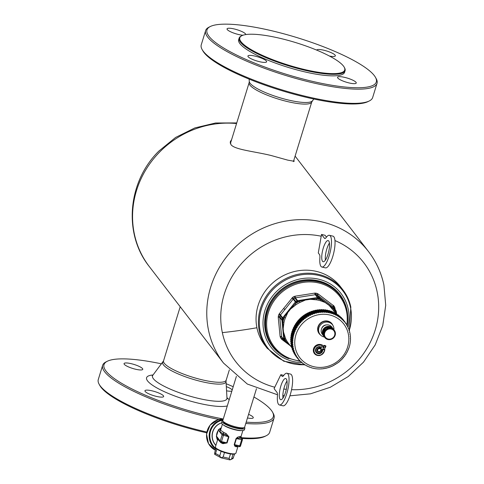 <?xml version="1.0" encoding="UTF-8"?>
<svg xmlns="http://www.w3.org/2000/svg" width="484" height="484" viewBox="0 0 484 484"><rect width="100%" height="100%" fill="white"/><g stroke="black" fill="none" stroke-linecap="round" stroke-linejoin="round"><path stroke-width="0.73" d="M324.062 329.689L323.947 329.574A5.161 4.822 -37.6 0 1 324.111 329.338L325.091 330.596L324.782 331.02A5.977 5.584 142.4 0 0 324.486 331.51L324.256 331.976A5.977 5.584 142.4 0 0 324.056 332.502L323.911 332.998A5.977 5.584 142.4 0 0 323.814 333.549L323.766 334.057A5.977 5.584 142.4 0 0 323.766 334.601L323.814 335.109A5.977 5.584 142.4 0 0 323.917 335.642L324.062 336.12A5.977 5.584 142.4 0 0 324.262 336.616L324.498 337.058A5.977 5.584 142.4 0 0 324.788 337.505L325.103 337.886A5.977 5.584 142.4 0 0 325.484 338.268L325.865 338.588A5.977 5.584 142.4 0 0 326.313 338.885L326.754 339.127A5.977 5.584 142.4 0 0 327.257 339.338L327.741 339.49A5.977 5.584 142.4 0 0 328.279 339.605L328.787 339.665A5.977 5.584 142.4 0 0 329.344 339.677L329.864 339.641A5.977 5.584 142.4 0 0 330.421 339.556L330.929 339.429A5.977 5.584 142.4 0 0 331.467 339.242L331.951 339.024A5.977 5.584 142.4 0 0 332.447 338.746L332.889 338.449A5.977 5.584 142.4 0 0 333.337 338.092L333.718 337.723A5.977 5.584 142.4 0 0 334.093 337.294L334.408 336.864A5.977 5.584 142.4 0 0 334.698 336.38L334.928 335.908A5.977 5.584 142.4 0 0 335.134 335.388L335.273 334.886A5.977 5.584 142.4 0 0 335.376 334.341L335.424 333.833A5.977 5.584 142.4 0 0 335.418 333.282L335.37 332.78A5.977 5.584 142.4 0 0 335.267 332.248L335.128 331.77A5.977 5.584 142.4 0 0 334.922 331.274L334.692 330.832A5.977 5.584 142.4 0 0 334.396 330.384L334.081 329.997A5.977 5.584 142.4 0 0 333.706 329.622L333.319 329.301A5.977 5.584 142.4 0 0 332.871 328.999L332.429 328.763A5.977 5.584 142.4 0 0 331.933 328.551L331.449 328.4A5.977 5.584 142.4 0 0 330.911 328.285L330.397 328.225A5.977 5.584 142.4 0 0 329.84 328.212L329.326 328.249A5.977 5.584 142.4 0 0 328.769 328.334L328.594 328.69L328.255 328.461A5.977 5.584 142.4 0 0 327.722 328.648L326.736 327.372L326.252 327.583A5.161 4.822 -37.6 0 1 326.724 327.402M324.419 328.957A5.161 4.822 -37.6 0 1 326.101 327.662M327.341 327.226A5.161 4.822 -37.6 0 1 327.722 327.154M323.548 335.684L323.512 335.781A5.977 5.584 142.4 0 0 323.808 336.229L324.788 337.505M323.173 334.668L323.082 334.843A5.977 5.584 142.4 0 0 323.282 335.339L324.262 336.616M323.003 333.615L322.834 333.833A5.977 5.584 142.4 0 0 322.937 334.365L323.917 335.642M323.046 332.55L322.786 332.78A5.977 5.584 142.4 0 0 322.786 333.325L323.766 334.601M324.268 332.847L323.251 331.528L322.931 331.721A5.977 5.584 142.4 0 0 322.828 332.272L323.814 333.549M323.251 331.528L324.056 332.502M324.637 331.885L323.621 330.566L323.276 330.699A5.977 5.584 142.4 0 0 323.07 331.225M323.621 330.566L324.486 331.51M325.175 330.989L323.796 329.743A5.977 5.584 142.4 0 0 323.506 330.233M324.159 329.671L324.111 329.32A5.977 5.584 142.4 0 1 324.486 328.89L325.466 330.167A5.977 5.584 142.4 0 0 325.091 330.596M325.466 330.167L324.486 328.89M324.855 328.878L325.865 330.203M325.315 328.158L326.688 329.537L325.315 328.158A5.977 5.584 142.4 0 0 324.867 328.521M325.671 328.219L326.688 329.537M326.591 327.71L327.608 329.029L326.252 327.583A5.977 5.584 142.4 0 0 325.756 327.862M328.594 328.69L327.275 327.184A5.977 5.584 142.4 0 0 326.736 327.372M327.577 327.365L327.783 327.057L328.769 328.334M329.616 328.527L328.34 326.972A5.977 5.584 142.4 0 0 327.783 327.057M328.6 327.208L328.86 326.936L329.84 328.212M330.397 328.225L329.416 326.948A5.977 5.584 142.4 0 0 328.86 326.936M329.634 327.226L329.925 327.009L330.911 328.285M331.449 328.4L330.463 327.124A5.977 5.584 142.4 0 0 329.925 327.009M330.687 327.408L331.933 328.551M332.429 328.763L331.449 327.486A5.977 5.584 142.4 0 0 330.947 327.275M331.679 327.789L332.871 328.999M333.319 329.301L332.339 328.025A5.977 5.584 142.4 0 0 331.891 327.722M332.593 328.358L333.706 329.622M332.877 328.412A5.977 5.584 142.4 0 0 324.873 327.523A5.977 5.584 142.4 0 0 323.403 335.696L322.265 334.22A5.977 5.584 142.4 0 1 323.736 326.047A5.977 5.584 142.4 0 1 331.74 326.936L332.877 328.412A5.977 5.584 142.4 0 1 333.101 328.727A5.977 5.584 142.4 0 0 332.72 328.346M333.397 329.108L334.396 330.384M323.947 329.574L323.354 329.671A5.651 5.282 142.4 0 0 322.846 333.918M323.354 329.671L323.621 330.021M325.623 338.268L325.865 338.588M324.812 337.505L325.103 337.886M323.512 335.781L324.498 337.058M323.082 334.843L324.062 336.12M322.834 333.833L323.814 335.109M322.786 332.78L323.766 334.057M322.931 331.721L323.911 332.998M323.276 330.699L324.256 331.976M323.796 329.743L324.782 331.02M326.295 329.435A5.977 5.584 142.4 0 0 325.853 329.798M327.238 328.86A5.977 5.584 142.4 0 0 326.736 329.138M327.608 329.029L327.722 328.648M327.275 327.184L328.255 328.461M328.34 326.972L329.326 328.249M333.101 328.721L334.081 329.997M334.668 330.941L334.922 331.274M326.767 330.015A5.324 4.973 -37.6 0 1 333.984 330.917A5.324 4.973 -37.6 0 1 332.587 338.086A5.324 4.973 -37.6 0 1 325.369 337.185A5.324 4.973 -37.6 0 1 326.767 330.015M321.636 328.684A4.888 4.568 -37.6 0 1 326.549 324.903M324.437 337.039A7.877 7.363 -37.6 0 1 320.741 335.212A7.877 7.363 -37.6 0 1 320.003 334.396A7.877 7.363 -37.6 0 1 321.309 324.135A7.877 7.363 -37.6 0 1 331.758 323.977A7.877 7.363 -37.6 0 1 332.496 324.788A7.877 7.363 -37.6 0 1 333.912 329.755M291.404 333.924L291.374 333.579A29.887 27.921 142.4 0 1 291.38 333.536L292.917 335.533A29.887 27.921 142.4 0 0 292.911 335.575L293.425 336.586L292.887 337.396L291.156 335.14L291.404 333.924L293.153 336.192M291.156 335.14L290.987 335.521L292.524 337.517L292.887 337.396M292.524 337.517A29.887 27.921 142.4 0 0 292.517 337.56L293.08 338.546L292.608 339.387L290.872 337.13L291.187 336.084M290.872 337.13L290.733 337.517L292.269 339.514L292.608 339.387M292.269 339.514A29.887 27.921 142.4 0 0 292.263 339.556L292.905 340.561M290.799 337.868L292.56 340.161M292.874 340.524L292.475 341.377L290.739 339.121L290.981 338.062M290.739 339.121L290.618 339.52L292.154 341.516L292.475 341.377M292.154 341.516A29.887 27.921 142.4 0 0 292.154 341.559L292.868 342.569M290.618 339.52A29.887 27.921 142.4 0 0 290.618 339.562L292.481 342.152M292.808 342.497L292.475 343.362L290.739 341.105L290.914 340.034M290.739 341.105L290.648 341.516L292.185 343.513L292.475 343.362M292.185 343.513A29.887 27.921 142.4 0 0 292.185 343.555L292.959 345.152L292.88 344.457M290.648 341.516A29.887 27.921 142.4 0 0 290.648 341.559L292.536 344.13M291.059 342.678L290.817 343.495L292.354 345.491L292.959 345.152L290.987 341.994M292.354 345.491A29.887 27.921 142.4 0 0 292.36 345.534L293.219 347.089L293.092 346.405M290.817 343.495A29.887 27.921 142.4 0 0 290.823 343.537L292.735 346.096M291.32 344.614L291.132 345.443L292.669 347.445L293.219 347.089L291.199 343.942M292.669 347.445A29.887 27.921 142.4 0 0 292.675 347.482L293.619 348.988L293.449 348.323M291.132 345.443A29.887 27.921 142.4 0 0 291.138 345.485L293.074 348.032M291.719 346.52L291.58 347.361L293.116 349.363L293.619 348.988L291.556 345.86M293.116 349.363A29.887 27.921 142.4 0 0 293.129 349.4L294.157 350.852L293.939 350.198M291.58 347.361A29.887 27.921 142.4 0 0 291.592 347.403L293.552 349.932M292.257 348.383L292.173 349.236L293.709 351.233L294.157 350.852L292.269 348.341M293.709 351.233A29.887 27.921 142.4 0 0 293.721 351.275L294.562 352.031M292.173 349.236A29.887 27.921 142.4 0 0 292.185 349.279L294.163 351.783M292.929 350.192L292.893 351.057L294.429 353.054L294.829 352.667L294.133 351.765M294.429 353.054A29.887 27.921 142.4 0 0 294.447 353.09L295.319 353.81M292.893 351.057A29.887 27.921 142.4 0 0 292.911 351.094L294.913 353.58M293.734 351.947L293.746 352.812L295.282 354.814L295.633 354.421L295.052 353.665M295.282 354.814A29.887 27.921 142.4 0 0 295.307 354.851L296.202 355.522M293.746 352.812A29.887 27.921 142.4 0 0 293.77 352.848L295.791 355.316M294.659 353.635L294.732 354.5L296.268 356.496L296.559 356.109L296.057 355.456M296.268 356.496A29.887 27.921 142.4 0 0 296.287 356.533L297.212 357.162M294.732 354.5A29.887 27.921 142.4 0 0 294.75 354.536L296.789 356.98M295.712 355.704L297.37 358.106L297.612 357.718L297.17 357.144M297.37 358.106A29.887 27.921 142.4 0 0 297.394 358.136L295.863 356.145M295.833 356.109A29.887 27.921 142.4 0 0 295.857 356.139L298.338 358.723M298.58 359.612L297.642 358.396L298.586 359.618L298.386 358.735M298.64 359.491L297.932 358.571M298.616 359.654L298.586 359.624A29.887 27.921 142.4 0 0 298.616 359.654L299.578 360.193M299.947 361.076L300.491 361.451L299.947 361.076A29.887 27.921 142.4 0 1 299.923 361.052L299.711 360.235M300.491 361.451L301.435 362.02L300.921 361.566M301.387 362.401L301.943 362.746L301.387 362.401A29.887 27.921 142.4 0 1 301.357 362.377L301.139 361.633M301.943 362.746L302.373 362.837M302.917 363.617L303.486 363.932L302.917 363.617A29.887 27.921 142.4 0 1 302.887 363.593L302.663 362.921M303.486 363.932L303.916 363.998M304.509 364.694L304.279 364.101M305.114 365.003L305.543 365.051M306.215 365.674L305.973 365.166M306.826 365.958L307.836 366.182M307.993 366.533L307.745 366.104M308.611 366.787L309.639 366.969M309.833 367.265L309.578 366.914M310.456 367.489L311.508 367.628M312.355 368.058L313.674 368.33M314.298 368.487L315.501 368.693M316.276 368.79L317.498 368.905M318.278 368.947L319.513 368.977M320.299 368.965L321.733 368.808M322.326 368.85L323.766 368.578M323.808 368.572L325.786 368.209M325.829 368.203L328.291 367.689M327.831 367.695L329.755 367.066M329.798 367.054L332.169 366.231M331.728 366.285L334.033 365.317M333.603 365.384L338.316 362.474M335.418 364.367L335.848 364.264M337.166 363.224L337.572 363.115M338.836 361.978L342.23 359.031M340.385 360.653L340.191 361.022M340.421 360.622L340.778 360.483M341.879 359.195L341.692 359.588M341.91 359.164L344.56 356.018M343.277 357.652L343.102 358.069M343.301 357.615L343.61 357.464M344.584 355.988L345.733 354.312M345.757 354.276L346.786 352.54M346.81 352.497L347.718 350.7M347.736 350.664L348.522 348.813M348.534 348.776L349.115 347.415M326.609 310.274L327.39 310.123A29.887 27.921 142.4 0 1 327.432 310.129L328.969 312.132A29.887 27.921 142.4 0 0 328.926 312.119L328.503 312.737L326.609 310.274L325.448 309.802L326.984 311.805A29.887 27.921 142.4 0 0 326.942 311.799L326.537 312.452L324.643 309.99L323.439 309.615L324.976 311.611A29.887 27.921 142.4 0 0 324.933 311.611L324.546 312.313L322.653 309.851L321.406 309.566L322.943 311.563A29.887 27.921 142.4 0 0 322.901 311.563L322.544 312.307L320.65 309.845L319.373 309.657L320.91 311.654A29.887 27.921 142.4 0 0 320.868 311.654L320.535 312.44L318.641 309.978L317.341 309.887L318.877 311.884A29.887 27.921 142.4 0 0 318.835 311.89L318.526 312.712L316.633 310.25L315.32 310.25L316.857 312.247A29.887 27.921 142.4 0 0 316.814 312.259L316.542 313.118L314.648 310.655L313.317 310.752L314.854 312.755A29.887 27.921 142.4 0 0 314.812 312.767L314.576 313.662L312.682 311.194L311.351 311.394L312.888 313.39A29.887 27.921 142.4 0 0 312.846 313.408L312.646 314.328L310.752 311.865L309.421 312.162L310.958 314.158A29.887 27.921 142.4 0 0 310.916 314.176L310.758 315.132L308.865 312.67L307.546 313.057L309.082 315.054A29.887 27.921 142.4 0 0 309.04 315.072L308.925 316.052L307.031 313.59L305.725 314.074L307.261 316.07A29.887 27.921 142.4 0 0 307.225 316.094L307.152 317.099L305.259 314.63L303.976 315.211L305.513 317.208A29.887 27.921 142.4 0 0 305.477 317.232L305.452 318.254L303.559 315.792L302.306 316.457L303.843 318.454A29.887 27.921 142.4 0 0 303.807 318.484L303.825 319.519L301.931 317.056L300.721 317.813L302.258 319.809A29.887 27.921 142.4 0 0 302.222 319.839L302.288 320.886L300.395 318.424L299.227 319.265L300.764 321.261A29.887 27.921 142.4 0 0 300.733 321.291L300.848 322.35L298.955 319.888L297.835 320.807L299.366 322.81A29.887 27.921 142.4 0 0 299.342 322.84L299.505 323.905L297.612 321.443L296.547 322.441L298.083 324.437A29.887 27.921 142.4 0 0 298.053 324.474L298.271 325.538L296.377 323.076L295.373 324.147L296.91 326.143A29.887 27.921 142.4 0 0 296.886 326.18L297.152 327.251L295.258 324.782L294.32 325.926L295.851 327.922A29.887 27.921 142.4 0 0 295.833 327.958L296.147 329.023L294.254 326.561L293.389 327.759L294.925 329.755A29.887 27.921 142.4 0 0 294.907 329.798L295.27 330.85L293.377 328.388L292.584 329.646L294.121 331.643A29.887 27.921 142.4 0 0 294.109 331.685L294.526 332.726L292.626 330.263L291.919 331.576L293.455 333.573A29.887 27.921 142.4 0 0 293.437 333.615L293.903 334.644L291.906 331.964L293.655 334.238M292.917 335.533L293.74 335.333L293.903 334.644M349.841 344.723L350.089 343.501M350.126 342.896L350.368 341.51M350.38 340.899L350.507 339.52M350.319 338.588L350.501 337.536M350.21 336.58L350.362 335.563M349.956 334.589L350.071 333.615M349.968 332.974L349.575 332.187L349.569 332.617M349.648 331.697L349.575 332.187M349.515 331.056L349.037 330.687M349.085 329.822L349.037 330.324M348.371 328.799L348.389 328.001M348.214 327.402A29.887 27.921 142.4 0 0 348.196 327.365L347.572 326.966M347.56 326.24L347.56 326.754M347.361 325.647A29.887 27.921 142.4 0 0 347.337 325.611L346.641 325.2M346.611 324.552L346.635 325.066M346.375 323.959A29.887 27.921 142.4 0 0 346.356 323.929L345.588 323.5M345.274 322.356A29.887 27.921 142.4 0 0 345.249 322.32L345.582 323.457M345.249 322.32L343.337 320.087L345.249 322.32L344.414 321.878M342.097 318.593L342.49 318.805A29.887 27.921 142.4 0 1 342.515 318.835L344.42 321.933M342.49 318.805L344.027 320.801A29.887 27.921 142.4 0 1 344.051 320.831L344.336 321.406M344.027 320.801L343.61 320.977L343.114 320.329M340.367 317.141L341.159 317.383A29.887 27.921 142.4 0 1 341.19 317.413L343.138 320.493M341.159 317.383L342.696 319.379A29.887 27.921 142.4 0 1 342.72 319.41L343.035 319.972M342.696 319.379L342.261 319.603L341.68 318.847M338.921 315.864L339.72 316.058A29.887 27.921 142.4 0 1 339.75 316.088L341.758 319.156M339.72 316.058L341.256 318.061A29.887 27.921 142.4 0 1 341.287 318.085L341.625 318.635M341.256 318.061L340.815 318.327L340.119 317.425M337.354 314.703L338.189 314.848A29.887 27.921 142.4 0 1 338.219 314.872L340.276 317.921M338.189 314.848L339.72 316.845A29.887 27.921 142.4 0 1 339.756 316.869L340.113 317.407M339.72 316.845L339.272 317.165L338.703 316.796L337.378 314.703M335.146 313.317L336.561 313.747A29.887 27.921 142.4 0 1 336.598 313.771L338.703 316.796M336.561 313.747L338.098 315.743A29.887 27.921 142.4 0 1 338.135 315.768L338.516 316.288M338.098 315.743L337.644 316.113L337.046 315.792L337.644 316.113L335.751 313.65M335.097 313.033L337.046 315.792M334.892 312.785A29.887 27.921 142.4 0 0 334.855 312.767L336.392 314.763A29.887 27.921 142.4 0 1 336.428 314.781L336.834 315.29M336.392 314.763L335.938 315.181L335.315 314.902L335.938 315.181L334.045 312.718L336.168 314.957M331.619 311.666L333.077 311.908A29.887 27.921 142.4 0 1 333.113 311.926L335.315 314.902M333.077 311.908L334.613 313.91A29.887 27.921 142.4 0 1 334.65 313.922L335.079 314.412M334.613 313.91L334.166 314.376L333.518 314.14L334.166 314.376L332.272 311.914M329.761 311.037L331.231 311.182A29.887 27.921 142.4 0 1 331.274 311.194L333.518 314.14M331.231 311.182L332.768 313.178A29.887 27.921 142.4 0 1 332.81 313.196L333.252 313.662M332.768 313.178L332.326 313.699L331.715 313.584M327.856 310.534L329.332 310.583A29.887 27.921 142.4 0 1 329.374 310.595L331.661 313.505M329.332 310.583L330.868 312.585A29.887 27.921 142.4 0 1 330.911 312.591L331.371 313.039M330.868 312.585L330.439 313.148L329.786 313.039M329.447 312.555L329.761 313.009M328.503 312.737L327.813 312.64L325.744 309.948M326.984 311.805L327.48 312.204M326.537 312.452L325.841 312.41L323.748 309.736M324.976 311.611L325.484 311.992M324.546 312.313L323.844 312.313L321.733 309.663M322.943 311.563L323.463 311.92M322.544 312.307L321.836 312.361L319.706 309.724M320.91 311.654L321.443 311.98M320.535 312.44L319.416 312.186L317.679 309.929M318.877 311.884L319.416 312.186M318.526 312.712L317.401 312.525L315.665 310.268M316.857 312.247L317.401 312.525M316.542 313.118L315.405 313.003L313.668 310.746M314.854 312.755L315.405 313.003M314.576 313.662L313.438 313.614L311.702 311.357M312.888 313.39L313.438 313.614M312.646 314.328L311.514 314.358L309.778 312.101M310.958 314.158L311.514 314.358M310.758 315.132L309.639 315.223L307.903 312.966M309.082 315.054L309.639 315.223M308.925 316.052L307.818 316.215L306.082 313.959A27.794 25.967 -37.6 0 1 307.189 313.354M307.261 316.07L307.818 316.215M307.152 317.099L306.063 317.329L304.327 315.072M305.513 317.208L306.063 317.329M305.452 318.254L304.388 318.551L302.651 316.294M303.843 318.454L304.388 318.551M303.825 319.519L302.79 319.876L301.054 317.619M302.258 319.809L302.79 319.876M302.288 320.886L301.284 321.309L299.548 319.053M300.764 321.261L301.284 321.309M300.848 322.35L299.88 322.828L298.144 320.571M299.366 322.81L299.88 322.828M299.505 323.905L298.58 324.437L296.843 322.181M298.083 324.437L298.58 324.437M298.271 325.538L297.394 326.125L295.657 323.869M296.91 326.143L297.394 326.125M297.152 327.251L296.323 327.88L294.587 325.623M295.851 327.922L296.323 327.88M296.147 329.023L295.373 329.695L293.637 327.438M294.925 329.755L295.373 329.695M295.27 330.85L294.55 331.564L292.814 329.308M294.121 331.643L294.55 331.564M294.526 332.726L293.861 333.482L292.124 331.225M293.455 333.573L293.861 333.482M349.339 346.677L349.672 345.467M322.961 347.331L323.481 345.649L323.197 347.421L324.117 346.09L323.566 347.706L325.127 347.899L323.233 347.814L322.961 347.331L325.012 348.063L323.233 347.814M325.95 346.229L325.127 347.899L325.653 345.987L323.965 345.588L325.575 346.435L323.711 345.739L323.996 345.346L325.678 345.745L325.786 346.229L325.678 345.745M325.653 345.987L325.575 346.435M325.169 348.038L325.738 346.441L325.012 348.063M322.205 345.171L322.132 345.618L320.626 344.796L322.229 344.929L322.501 345.413L321.981 347.095L321.467 347.397L321.981 347.095M322.29 345.624L321.842 347.089L322.501 345.413M322.344 345.394L321.745 347.209L320.384 347.173M321.14 348.619L321.067 349.067L320.027 348.377L320.36 346.774L320.402 347.161L320.36 346.774L321.679 347.082L320.402 347.161L320.36 346.774L319.749 348.758L321.17 348.377L321.152 349.787L322.368 350.114L322.646 350.858L322.931 348.795L324.613 349.194L324.885 349.678L324.401 351.257A5.802 5.421 142.4 0 1 317.316 355.389A5.802 5.421 142.4 0 1 313.571 348.686A5.802 5.421 142.4 0 1 320.65 344.554L322.229 344.929M321.285 348.843L320.662 350.386L321.08 350.241L321.436 348.861M322.423 349.097L322.368 350.114L322.423 349.097L322.931 348.795M324.589 349.436L324.679 349.89L322.822 349.448L322.907 349.037L324.613 349.194M321.231 349.073L320.662 350.386L320.946 349.999L320.662 350.386L322.646 350.858L323.052 349.539L324.885 349.678M290.987 335.521A29.887 27.921 142.4 0 0 290.981 335.563L292.517 337.56M290.733 337.517A29.887 27.921 142.4 0 0 290.727 337.56L292.487 340.058M292.263 339.556L290.817 337.886M290.733 339.877L292.33 341.952M290.648 341.559L290.787 341.861L290.648 341.559M295.857 356.139L296.166 356.291L295.857 356.139M291.919 331.576A29.887 27.921 142.4 0 0 291.906 331.619L291.906 331.964M291.38 333.536L292.009 332.181M334.855 312.767L334.42 312.688M333.416 312.428L334.045 312.718M325.448 309.802A29.887 27.921 142.4 0 0 325.405 309.796L324.976 309.857L326.718 312.132M324.643 309.99L324.976 309.857M323.439 309.615A29.887 27.921 142.4 0 0 323.397 309.615L322.967 309.7L324.716 311.968M322.653 309.851L322.967 309.7M321.406 309.566A29.887 27.921 142.4 0 0 321.364 309.566L320.946 309.681L322.695 311.95M319.373 309.657A29.887 27.921 142.4 0 0 319.331 309.657L318.926 309.796L320.668 312.065M317.341 309.887A29.887 27.921 142.4 0 0 317.298 309.893L316.905 310.05L318.647 312.325M315.32 310.25A29.887 27.921 142.4 0 0 315.278 310.262L314.896 310.444L316.639 312.718M313.317 310.752A29.887 27.921 142.4 0 0 313.275 310.764L312.912 310.976L314.661 313.245M311.351 311.394A29.887 27.921 142.4 0 0 311.309 311.406L310.958 311.635L312.706 313.904M309.421 312.162A29.887 27.921 142.4 0 0 309.379 312.18L309.052 312.428L310.801 314.697M307.546 313.057A29.887 27.921 142.4 0 0 307.503 313.075L307.195 313.342L308.943 315.616M305.725 314.074A29.887 27.921 142.4 0 0 305.688 314.098L305.404 314.382L307.146 316.651M303.976 315.211A29.887 27.921 142.4 0 0 303.94 315.235L303.68 315.532L305.422 317.806M302.306 316.457A29.887 27.921 142.4 0 0 302.27 316.482L302.034 316.796L303.777 319.065M300.721 317.813A29.887 27.921 142.4 0 0 300.685 317.843L300.473 318.163L302.216 320.432M299.227 319.265A29.887 27.921 142.4 0 0 299.197 319.295L299.003 319.628L300.752 321.902M297.835 320.807A29.887 27.921 142.4 0 0 297.805 320.844L297.642 321.182L299.384 323.457M296.547 322.441A29.887 27.921 142.4 0 0 296.523 322.477L298.132 325.097M295.373 324.147A29.887 27.921 142.4 0 0 295.349 324.183L296.988 326.809M294.32 325.926A29.887 27.921 142.4 0 0 294.296 325.962L295.96 328.588M293.389 327.759A29.887 27.921 142.4 0 0 293.371 327.801L295.065 330.427M292.584 329.646A29.887 27.921 142.4 0 0 292.572 329.689L294.29 332.308M321.467 347.397L320.541 347.179L320.081 348.159M321.013 349.775L322.284 350.525L321.08 350.241L320.995 349.787M320.499 347.04L319.749 348.758L320.033 348.365L319.749 348.758L321.067 349.067M319.7 347.046L319.119 348.438L319.452 348.692L319.222 346.943L320.063 346.701L319.452 348.692A1.573 1.47 142.4 0 0 318.647 351.644A1.573 1.47 142.4 0 0 320.565 350.682L322.556 351.154L322.144 351.481L320.511 351.003M320.535 351.003L321.66 351.305A3.164 2.952 142.4 0 1 315.979 349.496A3.164 2.952 142.4 0 1 319.222 346.943L319.119 348.438A1.785 1.664 142.4 0 0 318.823 351.844A1.785 1.664 142.4 0 0 320.559 351.003L320.565 350.682L321.878 351.438A3.37 3.152 142.4 0 1 315.762 349.787M320.063 346.701A3.697 3.455 142.4 0 0 318.042 353.629A3.697 3.455 142.4 0 0 322.556 351.154L322.144 351.481A3.491 3.261 142.4 0 1 315.749 349.847C316.246 347.887 317.504 346.877 319.531 346.804A3.491 3.261 142.4 0 0 315.749 349.847M318.708 351.832L320.644 351.063A2.111 1.972 142.4 0 1 317.165 351.033A2.111 1.972 142.4 0 1 318.908 347.96L318.95 348.208A1.9 1.773 142.4 0 0 318.762 351.838M295.863 323.748A27.794 25.967 -37.6 0 1 296.002 323.53A27.794 25.967 -37.6 0 1 296.377 322.955M296.97 322.114A27.794 25.967 -37.6 0 1 297.636 321.249M298.204 320.547A27.794 25.967 -37.6 0 1 299.003 319.64M299.56 319.047A27.794 25.967 -37.6 0 1 300.479 318.133M301.03 317.625A27.794 25.967 -37.6 0 1 302.052 316.748M302.609 316.3A27.794 25.967 -37.6 0 1 303.704 315.483M304.297 315.072A27.794 25.967 -37.6 0 1 305.416 314.352M307.951 312.973A27.794 25.967 -37.6 0 1 309.01 312.483M309.887 312.113A27.794 25.967 -37.6 0 1 310.861 311.75M311.89 311.4A27.794 25.967 -37.6 0 1 312.731 311.151M315.852 313.311L313.947 310.843A27.794 25.967 -37.6 0 1 314.612 310.686M316.046 310.419A27.794 25.967 -37.6 0 1 316.439 310.359M294.024 327.124A27.794 25.967 -37.6 0 1 294.26 326.621M294.877 325.423A27.794 25.967 -37.6 0 1 295.252 324.746M309.615 299.221L316.439 299.838L316.306 298.664L318.048 298.332A29.342 27.413 -37.6 0 1 319.349 298.64L325.55 302.645L320.862 300.885A1.627 0.49 108.3 0 1 320.85 299.747A28.768 26.874 142.4 0 0 316.306 298.664L305.979 299.796L299.977 302.421L299.36 301.326A28.768 26.874 142.4 0 0 295.155 303.783L288.186 311.726L285.348 317.982A1.627 0.309 21.8 0 0 284.308 317.341A28.768 26.874 142.4 0 0 282.904 321.89L283.987 322.404L283.17 328.642L283.503 332.06L285.542 338.443A1.627 0.569 -24 0 0 284.507 338.401A28.768 26.874 142.4 0 0 286.734 342.382L287.708 342.315L291.568 347.3M336.223 313.644L336.192 313.517A1.627 0.569 156 0 0 336.053 313.632L329.168 305.41L326.458 303.389A27.957 26.118 -37.6 0 1 329.168 305.41L325.708 302.954M305.979 299.796L297.478 301.562A29.342 27.413 -37.6 0 0 296.281 302.264L295.155 303.783L295.893 304.805L290.588 309.022L288.349 311.823A27.957 26.118 -37.6 0 1 290.588 309.022L290.509 308.822M288.186 311.726L283.11 318.726A29.342 27.413 -37.6 0 0 282.71 320.021L283.37 332.018L284.652 340.064A29.342 27.413 -37.6 0 0 285.288 341.202L290.188 345.546M283.37 332.018L283.503 332.06A27.957 26.118 -37.6 0 1 283.17 328.648L283.031 328.473M309.639 299.396L306.142 299.947A27.957 26.118 -37.6 0 1 309.639 299.396M325.55 302.645L326.343 303.19M329.162 305.295L335.267 310.528A29.342 27.413 -37.6 0 1 335.902 311.666L336.192 313.517A28.768 26.874 142.4 0 0 333.966 309.536L333.603 310.401M285.415 341.347L284.997 341.644L285.415 341.347M282.692 320.22L281.948 320.226L281.997 319.646L282.71 320.021M284.598 339.889L283.818 339.526L283.969 340.064A1.089 0.381 -27.8 0 0 284.652 340.064M296.129 302.403L295.373 301.962L295.815 301.562L296.281 302.264M283.207 318.551L282.686 317.813L282.402 318.327L283.11 318.726M317.855 298.332L317.413 297.545L317.988 297.557L318.048 298.332M297.678 301.502L297.606 300.661L297.037 300.848L297.478 301.562M319.525 298.731L319.827 298.12L319.313 297.872A1.089 0.315 104.7 0 1 319.349 298.64M335.146 310.395L335.152 309.566L335.521 309.978L335.152 309.566L335.521 309.978L335.267 310.528L335.521 309.978M336.344 311.726L336.616 313.777L336.356 311.702L335.963 311.853L336.338 311.684L336.168 311.133A1.089 0.381 152.2 0 1 336.18 311.158A1.089 0.381 152.2 0 1 335.902 311.666M285.288 341.202L284.616 341.22L284.997 341.644M282.432 338.383L284.616 341.22A29.887 27.921 142.4 0 1 283.969 340.064L281.785 337.221A29.887 27.921 142.4 0 0 282.432 338.383L281.065 338.564L281.815 339.399L282.819 338.812M290.436 345.866L281.815 339.399M281.64 336.701L281.785 337.221A1.627 0.575 -27.8 0 0 280.387 337.36L280.085 336.313L281.64 336.701L279.77 317.395L281.948 320.226L283.818 339.526L281.64 336.701M293.988 296.559L294.853 298.005A29.887 27.921 142.4 0 0 293.631 298.719L295.815 301.562A29.887 27.921 142.4 0 1 297.037 300.848L294.853 298.005L295.428 297.829L295.107 296.196L293.988 296.559A31.097 29.052 -37.6 0 0 292.711 297.303L279.328 313.735L280.514 314.981L280.218 315.483A29.887 27.921 142.4 0 0 279.812 316.808L279.77 317.395L278.239 317.268L280.085 336.313M292.711 297.303L293.631 298.719L293.195 299.13L295.373 301.962L282.686 317.813L280.514 314.981L293.195 299.13L291.84 298.102M334.16 308.852L335.025 308.344L334.698 307.267A31.097 29.052 -37.6 0 0 334.027 306.063L318.176 293.963L317.649 295.288L317.129 295.028A29.887 27.921 142.4 0 0 315.804 294.714L315.235 294.72L317.413 297.545L297.606 300.661L295.428 297.829L315.235 294.72L314.648 293.129L295.107 296.196M333.337 307.14L335.152 309.566L325.526 302.494L319.827 298.12L317.649 295.288L333.337 307.14L334.027 306.063M333.301 305.259L332.98 306.735M335.025 308.344L335.146 309.476M318.176 293.963L317.159 293.461A31.097 29.052 -37.6 0 0 315.78 293.135L314.648 293.129M279.328 313.735L278.754 314.745A31.097 29.052 -37.6 0 0 278.33 316.119L278.239 317.268M275.68 349.666L275.081 349.031A42.199 39.422 -37.6 0 1 271.833 300.51A42.199 39.422 -37.6 0 1 341.704 297.805L342.164 298.543A42.108 39.337 142.4 0 0 272.438 301.248A42.108 39.337 -37.6 0 0 275.68 349.666L286.97 357.882L300.703 361.542M267.144 348.226A47.819 44.673 142.4 0 1 259.321 331.183A47.819 44.673 -37.6 0 1 286.353 278.348A47.819 44.673 -37.6 0 1 342.962 289.922L340.627 286.891A47.819 44.673 142.4 0 0 284.023 275.311A47.819 44.673 142.4 0 0 256.992 328.152A47.819 44.673 142.4 0 0 264.815 345.189L267.144 348.226L283.721 361.197L304.932 364.948M293.855 160.198L294.199 161.287L287.732 160.131L271.185 155.521C254.487 151.413 234.51 149.701 230.922 144.577L230.317 141.63L231.612 139.628M230.172 142.635L231.001 141.624M230.378 143.639L249.127 82.703A32.767 7.066 17.1 0 0 266.678 94.949A32.767 7.066 17.1 0 0 301.357 103.945A32.767 7.066 17.1 0 0 311.763 101.973L313.759 98.996M236.38 376.395L222.846 420.39A11.41 2.462 17.1 0 0 222.955 420.995A11.41 2.462 17.1 0 0 223.106 421.219A11.41 2.462 17.1 0 0 233.421 426.222A11.41 2.462 17.1 0 0 244.226 427.541A11.41 2.462 17.1 0 0 244.656 427.106L256.478 388.682M244.226 427.541L242.92 428.195A10.327 2.226 -162.9 0 1 233.143 426.997A10.327 2.226 -162.9 0 1 223.808 422.478A10.327 2.226 -162.9 0 1 223.668 422.272L222.955 420.995M222.828 420.65A11.955 2.577 17.1 0 0 222.011 421.249A11.955 2.577 17.1 0 0 228.418 425.714A11.955 2.577 17.1 0 0 241.068 428.999A11.955 2.577 17.1 0 0 244.868 428.279A11.955 2.577 17.1 0 0 244.529 427.324M222.011 421.249L221.545 422.768A11.955 2.577 17.1 0 0 227.946 427.233A11.955 2.577 17.1 0 0 240.596 430.518A11.955 2.577 17.1 0 0 244.396 429.798L244.868 428.279M223.275 418.993A88.578 19.106 -162.9 0 1 106.032 371.077A88.578 19.106 -162.9 0 1 107.333 361.245A88.578 19.106 -162.9 0 1 161.553 363.859M226.161 383.739A88.578 19.106 -162.9 0 1 233.203 386.71M253.925 396.989A88.578 19.106 -162.9 0 1 271.294 410.281A88.578 19.106 -162.9 0 1 272.474 412.047A88.578 19.106 -162.9 0 1 246.187 422.139M142.707 368.911A9.783 2.111 -162.9 0 1 142.762 369.34A9.783 2.111 -162.9 0 1 133.675 368.741A9.783 2.111 -162.9 0 1 124.11 364.016A9.783 2.111 -162.9 0 1 124.061 363.587A9.783 2.111 -162.9 0 1 133.148 364.186A9.783 2.111 -162.9 0 1 142.707 368.911M226.324 386.625A9.783 2.111 -162.9 0 1 231.872 389.584A9.783 2.111 -162.9 0 1 232.205 389.965M231.872 391.036A9.783 2.111 -162.9 0 1 226.56 390.8M248.582 414.346A9.783 2.111 -162.9 0 1 253.217 417.335A9.783 2.111 -162.9 0 1 253.265 417.771A9.783 2.111 -162.9 0 1 247.469 417.964M163.15 395.488A9.783 2.111 -162.9 0 1 163.653 396.505A9.783 2.111 -162.9 0 1 155.558 396.178A9.783 2.111 -162.9 0 1 145.454 391.774A9.783 2.111 -162.9 0 1 144.952 390.757A9.783 2.111 -162.9 0 1 153.047 391.084A9.783 2.111 -162.9 0 1 163.15 395.488M210.31 26.517L209.003 27.171A89.661 19.342 17.1 0 0 205.627 30.601L201.259 44.8A89.661 19.342 17.1 0 0 202.118 49.531L202.838 50.808A88.578 19.106 17.1 0 0 204.018 52.575A88.578 19.106 17.1 0 0 284.102 91.373A88.578 19.106 17.1 0 0 367.973 101.616L369.286 100.962A89.661 19.342 17.1 0 0 372.662 97.526L377.03 83.327A89.661 19.342 17.1 0 0 376.165 78.596L375.451 77.319A88.578 19.106 -162.9 0 1 307.891 80.271A88.578 19.106 -162.9 0 1 209.009 36.342A88.578 19.106 -162.9 0 1 210.31 26.517A88.578 19.106 -162.9 0 1 294.181 36.76A88.578 19.106 -162.9 0 1 374.271 75.552A88.578 19.106 -162.9 0 1 375.451 77.319M272.474 412.047L273.188 413.324A89.661 19.342 -162.9 0 1 274.053 418.055A89.661 19.342 -162.9 0 1 245.775 423.476M219.077 419.519A89.661 19.342 -162.9 0 1 104.707 371.845A89.661 19.342 -162.9 0 1 102.65 365.329A89.661 19.342 -162.9 0 1 106.026 361.899L107.333 361.245M202.118 49.531A89.661 19.342 17.1 0 0 203.316 51.322A89.661 19.342 17.1 0 0 284.386 90.593A89.661 19.342 17.1 0 0 369.286 100.962M248.431 57.039A9.783 2.111 17.1 0 0 258.535 61.45A9.783 2.111 17.1 0 0 266.63 61.777A9.783 2.111 17.1 0 0 266.127 60.76A9.783 2.111 17.1 0 0 256.024 56.35A9.783 2.111 17.1 0 0 247.929 56.023A9.783 2.111 17.1 0 0 248.431 57.039M356.194 82.607A9.783 2.111 17.1 0 0 346.629 77.882A9.783 2.111 17.1 0 0 337.542 77.289A9.783 2.111 17.1 0 0 337.596 77.718A9.783 2.111 17.1 0 0 347.161 82.443A9.783 2.111 17.1 0 0 356.242 83.036A9.783 2.111 17.1 0 0 356.194 82.607M329.471 56.053A9.783 2.111 17.1 0 0 335.351 55.872A9.783 2.111 17.1 0 0 334.849 54.855A9.783 2.111 17.1 0 0 324.8 50.463A9.783 2.111 17.1 0 0 316.663 50.1M245.745 34.576A9.783 2.111 17.1 0 0 245.684 34.182A9.783 2.111 17.1 0 0 236.119 29.457A9.783 2.111 17.1 0 0 227.038 28.858A9.783 2.111 17.1 0 0 227.087 29.288A9.783 2.111 17.1 0 0 233.318 32.918A9.783 2.111 17.1 0 0 242.974 35.223M220.674 429.852A1.089 1.016 -108 0 1 220.087 429.816C219.585 431.413 220.541 432.654 222.955 433.537L223.445 434.178L225.29 434.614L228.563 436.731L222.114 434.953A1.089 1.016 -37.6 0 1 223.445 434.178A1.089 0.309 103.3 0 1 223.366 435.497L221.497 441.583L220.244 441.039L222.114 434.953L218.332 430.034L216.463 436.12L220.244 441.039A1.089 1.016 142.4 0 0 220.395 441.94L217.606 438.31L217.776 439.26L215.434 446.871A10.702 2.311 17.1 0 0 215.537 447.434A10.702 2.311 17.1 0 0 222.223 451.282A10.702 2.311 17.1 0 0 232.501 453.81A10.702 2.311 17.1 0 0 235.496 453.575A10.702 2.311 17.1 0 0 235.902 453.169L237.995 446.363M236.942 446.115A1.089 0.901 -92.2 0 0 236.192 446.811L234.843 446.2L234.202 444.614L236.071 438.528L237.614 437.185L239.308 436.665L239.846 438.068L241.691 438.51A1.089 0.309 103.3 0 1 241.619 439.829L239.743 445.915A1.089 0.309 103.3 0 1 239.259 446.665A1.089 0.309 103.3 0 1 239.199 446.623L235.599 445.637L234.546 444.681L236.422 438.595L236.071 438.528M222.398 424.232L220.553 430.24L223.971 432.551A10.702 2.311 17.1 0 0 226.095 433.531L228.944 436.84L227.069 442.927L222.973 443.671L222.791 442.733L226.694 442.818L228.563 436.731L228.944 436.84M220.916 442.309A1.089 0.672 -62.9 0 1 220.855 442.697C218.109 439.72 217.243 438.595 218.254 439.315M241.189 437.488L242.242 438.861A1.089 1.089 0 0 1 242.417 439.841L242.393 439.762A1.089 1.016 142.4 0 0 241.691 438.51L241.014 436.538L240.542 436.483A1.089 1.016 72 0 0 241.201 437.869A11.791 2.541 -162.9 0 1 239.846 438.068L236.422 438.595L242.417 439.841L240.548 445.927L234.202 444.614M274.053 418.055L269.685 432.26A89.661 19.342 -162.9 0 1 266.309 435.691A89.661 19.342 -162.9 0 1 241.328 437.669M206.862 432.037A89.661 19.342 -162.9 0 1 100.339 386.05A89.661 19.342 -162.9 0 1 99.147 384.266A89.661 19.342 -162.9 0 1 98.282 379.529L102.65 365.329M99.147 384.266L99.861 385.542A88.578 19.106 17.1 0 0 101.041 387.303A88.578 19.106 17.1 0 0 206.71 432.829M241.903 438.419A88.578 19.106 17.1 0 0 265.002 436.344L266.309 435.691M205.627 30.601A89.661 19.342 17.1 0 0 207.684 37.117A89.661 19.342 17.1 0 0 298.307 79.122A89.661 19.342 17.1 0 0 377.03 83.327M344.197 67.161L344.554 67.802A55.43 11.955 -162.9 0 1 345.086 70.725L344.62 72.249A55.43 11.955 -162.9 0 1 277.429 63.821A55.43 11.955 -162.9 0 1 238.66 39.652L239.132 38.127A55.43 11.955 -162.9 0 1 241.213 36.01L241.873 35.683A54.886 11.84 17.1 0 0 278.191 61.716A54.886 11.84 17.1 0 0 344.197 67.161A54.886 11.84 17.1 0 0 306.336 46.125A54.886 11.84 17.1 0 0 241.873 35.683M236.192 446.811A10.702 2.311 17.1 0 0 237.42 446.629L237.838 446.327M215.537 447.434L215.9 448.075A10.164 2.19 17.1 0 0 222.241 451.723A10.164 2.19 17.1 0 0 231.999 454.125A10.164 2.19 17.1 0 0 234.843 453.901L235.496 453.575M226.095 433.531A1.089 0.442 112.7 0 1 225.29 434.614A11.791 2.541 -162.9 0 1 222.955 433.537L223.971 432.551M345.086 70.725A55.43 11.955 -162.9 0 1 277.895 62.303A55.43 11.955 -162.9 0 1 239.132 38.127M237.42 446.629L237.608 446.272M240.524 445.849L240.548 445.927A1.089 1.089 0 0 1 239.259 446.665L237.348 446.181M233.469 457.737L230.559 459.685L233.01 458.505L234.619 453.992M231.685 458.596L233.04 454.173M216.027 448.275L214.745 452.443L214.787 454.186L214.539 453.865M221.134 451.288L219.754 455.771L215.543 453.484L216.899 449.079M215.543 453.484L214.787 454.186A1.627 1.089 -61.5 0 0 215.138 454.579A1.627 1.089 -61.5 0 0 215.447 454.67M230.493 453.944L229.113 458.415L223.118 456.993L224.497 452.504M219.754 455.771L220.535 457.307L221.575 457.683L223.118 456.993M229.113 458.415L229.767 459.631L230.559 459.685A1.627 1.549 -115.8 0 1 229.579 459.788M215.918 445.304A13.425 12.862 -83.7 0 1 221.521 422.937M214.612 454.125A1.627 1.627 0 0 0 215.138 454.579L220.886 457.701A1.627 1.627 0 0 0 221.291 457.858A1.627 0.466 -76.7 0 1 221.194 457.791A1.627 1.089 -61.5 0 1 220.886 457.701A1.627 1.089 -61.5 0 1 220.535 457.307M221.521 422.877A13.425 12.862 96.3 0 0 215.888 445.401M222.906 420.191A15.76 15.101 96.3 0 0 220.946 420.626A15.76 15.101 96.3 0 0 210.086 433.029A15.76 15.101 96.3 0 0 215.949 448.529M223.094 419.58A16.305 15.621 96.3 0 0 220.656 420.082A16.305 15.621 96.3 0 0 209.391 433.089A16.305 15.621 96.3 0 0 215.761 449.152M328.763 241.02A10.866 3.085 -76.7 0 0 328.152 240.59A10.866 3.085 -76.7 0 0 322.937 249.26A10.866 3.085 -76.7 0 0 322.519 261.306A10.866 3.085 -76.7 0 0 323.13 261.741A10.866 3.085 -76.7 0 0 328.34 253.071A10.866 3.085 -76.7 0 0 328.763 241.02M329.441 243.053A10.866 3.085 -76.7 0 0 325.387 260.12M319.876 257.869A16.305 4.634 -76.7 0 0 321.878 267.029A16.305 4.634 -76.7 0 0 330.149 252.231A16.305 4.634 -76.7 0 0 329.404 235.303A16.305 4.634 -76.7 0 0 326.119 237.583A6.522 1.851 -76.7 0 1 324.806 238.497A6.522 1.851 -76.7 0 1 324.437 238.237L321.515 234.444L318.291 252.963L319.446 254.469A6.522 1.851 -76.7 0 1 319.876 257.869M321.878 267.029L325.423 267.87A16.305 4.634 -76.7 0 0 333.694 253.078A16.305 4.634 -76.7 0 0 332.95 236.144L329.404 235.303M321.515 234.444L325.066 235.284L326.47 237.112M282.952 398.066A10.866 3.085 103.3 0 1 287 380.999M280.079 399.258A10.866 3.085 103.3 0 1 280.502 387.206A10.866 3.085 103.3 0 1 285.711 378.536A10.866 3.085 103.3 0 1 286.322 378.972A10.866 3.085 103.3 0 1 285.905 391.018A10.866 3.085 103.3 0 1 280.696 399.687A10.866 3.085 103.3 0 1 280.079 399.258M280.841 374.683L281.997 376.189A6.522 1.851 103.3 0 0 282.366 376.449A6.522 1.851 103.3 0 0 283.678 375.536A16.305 4.634 103.3 0 1 286.964 373.249L290.515 374.09A16.305 4.634 103.3 0 1 291.259 391.024A16.305 4.634 103.3 0 1 282.989 405.816L279.437 404.975A16.305 4.634 103.3 0 1 277.441 395.821A6.522 1.851 103.3 0 0 277.005 392.415L274.089 388.622L280.841 374.683L283.787 375.384M286.964 373.249A16.305 4.634 103.3 0 1 287.708 390.183A16.305 4.634 103.3 0 1 279.437 404.975M320.003 334.396L319.337 333.536A7.877 7.363 -37.6 0 1 320.644 323.276A7.877 7.363 -37.6 0 1 331.098 323.118A7.877 7.363 -37.6 0 1 331.83 323.929L332.496 324.788M332.901 325.387A8.095 7.562 142.4 0 0 331.201 322.901A8.095 7.562 142.4 0 0 320.027 323.475A8.095 7.562 142.4 0 0 319.876 334.444A8.095 7.562 142.4 0 0 320.469 334.946M295.942 334.71A27.715 25.888 142.4 0 0 313.838 366.709A27.715 25.888 142.4 0 0 347.645 346.98A27.715 25.888 142.4 0 0 329.749 314.981A27.715 25.888 142.4 0 0 295.942 334.71M323.481 345.649L323.996 345.346M325.429 347.917L324.915 348.214M320.099 348.141L321.17 348.377M322.132 345.618L320.686 345.031A5.475 5.118 142.4 0 0 313.916 349.26A5.475 5.118 142.4 0 0 318.212 355.365L318.097 355.359A5.596 5.227 142.4 0 1 313.711 349.115A5.596 5.227 142.4 0 1 320.626 344.796L320.65 344.554M291.374 333.579L292.911 335.575M293.425 336.586L291.531 334.123M291.404 334.813L293.304 337.281M291.108 336.779L293.008 339.248M290.951 338.752L292.85 341.226M290.932 340.724L292.832 343.192M292.62 345.334L290.884 343.077M292.905 347.282L291.168 345.025M293.328 349.2L291.598 346.943M293.891 351.075L292.154 348.819M294.587 352.896L292.856 350.64M295.415 354.657L293.679 352.4M296.371 356.345L294.635 354.088M297.448 357.96L296.601 356.865M299.947 360.925L299.324 360.114M301.357 362.262L300.8 361.536M302.863 363.49L302.361 362.837M304.466 364.609L304.006 364.016M306.148 365.608L305.737 365.075M307.903 366.485L307.54 366.013M291.906 331.619L293.437 333.615M291.834 332.859L293.74 335.333M293.31 335.424L291.574 333.167M350.277 338.461L350.519 338.77M350.174 336.416L350.458 336.785M349.926 334.39L350.259 334.819M349.545 332.393L349.92 332.883M349.018 330.439L349.442 330.983M347.566 326.664L348.081 327.335M346.623 324.679L347.318 325.581L346.623 324.667M346.629 324.855L347.209 325.599M345.552 323.094L346.205 323.941M344.33 321.382L345.086 322.356M342.823 319.537L343.846 320.862M340.754 317.195L342.503 319.464M339.308 315.901L341.051 318.169M337.765 314.715L339.508 316.984M336.132 313.644L337.88 315.913M332.641 311.859L334.384 314.128M330.796 311.158L332.538 313.432M332.326 313.699L330.433 311.236M331.231 312.858L329.64 310.782M328.896 310.589L330.639 312.864M330.439 313.148L328.545 310.686M329.38 312.464L327.71 310.298M327.39 310.123L328.926 312.119M326.954 310.159L328.696 312.428M325.913 310.165L327.813 312.64M325.405 309.796L326.942 311.799M323.941 309.935L325.841 312.41M323.397 309.615L324.933 311.611M321.945 309.845L323.844 312.313M321.364 309.566L322.901 311.563M319.936 309.887L321.836 312.361M319.331 309.657L320.868 311.654M317.928 310.069L319.827 312.543M317.298 309.893L318.835 311.89M315.931 310.389L317.831 312.858M315.278 310.262L316.814 312.259M313.275 310.764L314.812 312.767M311.999 311.43L313.898 313.898M311.309 311.406L312.846 313.408M310.081 312.144L311.98 314.618M309.379 312.18L310.916 314.176M308.211 312.985L310.117 315.459M307.503 313.075L309.04 315.072M306.402 313.953L308.302 316.427M305.688 314.098L307.225 316.094M304.654 315.036L306.553 317.51M303.94 315.235L305.477 317.232M302.978 316.233L304.878 318.702M302.27 316.482L303.807 318.484M301.387 317.534L303.286 320.009M300.685 317.843L302.222 319.839M299.88 318.938L301.786 321.406M299.197 319.295L300.733 321.291M298.477 320.432L300.376 322.907M297.805 320.844L299.342 322.84M297.17 322.017L299.07 324.486M296.523 322.477L298.053 324.474M295.978 323.675L297.878 326.149M295.349 324.183L296.886 326.18M294.901 325.405L296.801 327.88M294.296 325.962L295.833 327.958M293.939 327.196L295.845 329.671M293.371 327.801L294.907 329.798M293.11 329.047L295.01 331.516M292.572 329.689L294.109 331.685M292.409 330.935L294.308 333.409M324.226 351.354C321.945 354.772 319.936 356.109 318.212 355.365A5.475 5.118 142.4 0 0 324.226 351.36L324.516 349.89M320.662 345.274A5.27 4.919 142.4 0 0 314.237 349.024A5.27 4.919 142.4 0 0 317.637 355.105A5.27 4.919 142.4 0 0 324.062 351.354M283.987 322.404A27.957 26.118 -37.6 0 1 285.348 317.982M287.708 342.315A27.957 26.118 -37.6 0 1 285.542 338.443M316.439 299.838A27.957 26.118 -37.6 0 1 320.862 300.885M295.893 304.805A27.957 26.118 -37.6 0 1 299.977 302.421M290.352 345.757L285.022 341.662M278.754 314.745A1.627 0.339 18.4 0 1 280.218 315.483L282.402 318.327A29.887 27.921 142.4 0 0 281.997 319.646L279.812 316.808L278.33 316.119M317.159 293.461A1.627 0.472 104.7 0 0 317.129 295.028L319.313 297.872A29.887 27.921 142.4 0 0 317.988 297.557L315.804 294.714L315.78 293.135M336.168 311.133A29.887 27.921 142.4 0 0 335.539 310.008L336.356 311.702M283.733 308.489L284.955 309.651M299.808 360.913A41.303 38.587 -37.6 0 1 273.315 301.913A41.303 38.587 -37.6 0 1 321.43 283.709A41.303 38.587 -37.6 0 1 346.81 324.909M281.065 338.564A31.097 29.052 -37.6 0 1 280.387 337.36M333.996 307.969A1.627 0.575 152.2 0 1 334.698 307.267M347.24 325.472A42.108 39.337 142.4 0 0 342.164 298.543L347.179 311.43L347.264 325.502M347.488 313.336A42.574 39.773 142.4 0 0 346.907 309.778A42.574 39.773 142.4 0 0 297.884 281.174A42.574 39.773 142.4 0 0 265.48 331.34A42.574 39.773 142.4 0 0 288.609 358.614M348.02 327.117A44.111 41.207 142.4 0 0 348.238 309.209A44.111 41.207 142.4 0 0 297.442 279.57A44.111 41.207 142.4 0 0 263.871 331.546A44.111 41.207 142.4 0 0 301.738 362.661M304.521 364.718A47.184 44.08 -37.6 0 1 260.265 331.455A47.184 44.08 -37.6 0 1 296.172 275.856A47.184 44.08 -37.6 0 1 350.513 307.564A47.184 44.08 -37.6 0 1 349.2 330.596M349.387 330.838L350.833 307.068C349.478 300.733 346.859 295.016 342.962 289.922A47.819 44.673 -37.6 0 1 350.785 306.965M321.207 236.234A80.913 75.589 142.4 0 0 222.344 332.629A182.91 59.538 -11.9 0 0 256.907 327.753M222.344 332.629A80.913 75.589 142.4 0 0 274.767 387.224M283.799 389.015A80.913 75.589 142.4 0 0 286.322 389.324M291.556 389.693A80.913 75.589 142.4 0 0 377.096 291.652A80.913 75.589 142.4 0 0 334.97 240.566M289.892 395.827L310.486 393.825L330.282 387.273L348.256 376.528L363.496 362.153L375.197 344.886L382.747 325.605L385.718 305.313L383.915 285.07C381.277 272.716 376.147 261.56 368.53 251.595A91.458 85.438 142.4 0 0 260.271 229.452A91.458 85.438 142.4 0 0 208.568 330.499A91.458 85.438 142.4 0 0 223.535 363.091L247.318 384.042L277.483 394.756M223.535 363.091L149.32 266.587A91.458 85.438 -37.6 0 1 159.538 152.151A91.458 85.438 -37.6 0 1 236.561 123.553M229.349 369.867L226.185 380.158A32.767 7.066 -162.9 0 1 186.461 375.173A32.767 7.066 -162.9 0 1 163.544 360.882L152.811 375.281A38.92 8.391 -162.9 0 0 179.715 392.857A38.92 8.391 -162.9 0 0 226.972 398.096L227.147 398.889M226.185 380.158L226.028 381.398A33.087 7.139 -162.9 0 1 185.85 376.939A33.087 7.139 -162.9 0 1 162.975 361.996M249.127 82.703L249.284 81.463A33.087 7.139 17.1 0 0 268.221 93.715A33.087 7.139 17.1 0 0 302.089 102.342A33.087 7.139 17.1 0 0 312.337 100.86M227.286 405.943A44.032 9.498 -162.9 0 1 177.374 396.934A44.032 9.498 -162.9 0 1 153.053 374.967M226.948 397.703A44.032 9.498 -162.9 0 1 229.186 399.766M223.257 424.873A10.702 2.311 17.1 0 0 239.647 430.585A10.702 2.311 17.1 0 0 241.8 430.579M220.855 442.697A10.702 2.311 17.1 0 0 222.973 443.671M239.308 436.665A10.702 2.311 17.1 0 0 240.542 436.483M234.843 446.2L235.599 445.637M237.614 437.185L237.916 438.093M219.512 429.235A1.089 0.309 103.3 0 1 219.597 429.217A1.089 0.309 103.3 0 1 219.663 429.26L220.087 429.816A11.791 2.541 -162.9 0 1 220.728 429.677M227.069 442.927L221.497 441.583A1.089 0.309 103.3 0 1 221.006 442.334A1.089 0.309 103.3 0 1 220.946 442.291A1.089 1.016 142.4 0 1 220.395 441.94A1.089 1.089 0 0 0 221.006 442.334L223.402 442.902M221.097 428.461A8.694 8.331 96.3 0 0 219.996 429.314M217.352 437.978A8.694 8.331 96.3 0 0 217.77 439.291M220.783 429.496L219.597 429.217A1.089 1.089 0 0 0 218.308 429.955L218.332 430.034A1.089 1.016 -37.6 0 1 219.663 429.26L220.771 429.526M221.079 442.322L222.791 442.733M216.505 435.987L216.463 436.12A1.089 1.016 142.4 0 0 216.614 437.022L217.606 438.31M221.333 427.705A9.142 8.76 96.3 0 0 219.319 429.187M218.084 430.687A9.142 8.76 96.3 0 0 216.529 435.739M216.59 436.991A9.142 8.76 96.3 0 0 217.516 440.107M216.614 437.022A1.089 1.089 0 0 1 216.439 436.042L218.387 429.901M229.392 459.733A1.627 0.466 -76.7 0 0 229.483 459.8L221.291 457.858A1.627 0.466 -76.7 0 0 221.575 457.683M230.559 459.685A1.627 1.627 0 0 1 229.483 459.8A1.627 0.466 -76.7 0 0 229.767 459.631M223.209 419.198A16.305 15.621 96.3 0 0 218.024 419.791A16.305 15.621 96.3 0 0 206.589 434.172A16.305 15.621 96.3 0 0 215.422 450.241L208.543 443.677L206.541 434.184L210.11 425.146L217.994 419.797L223.209 419.198M325.248 238.43L324.437 238.237M281.997 376.189L282.807 376.383M302.27 362.819L303.057 363.726M303.94 364.004L304.726 364.845M305.688 365.063L306.469 365.837M307.509 366.007L308.29 366.703M309.754 367.277L310.171 367.429M311.635 367.888L312.107 368.021M313.565 368.366L314.086 368.469M315.538 368.711L316.094 368.784M317.528 368.917L318.133 368.953M319.543 368.983L320.178 368.977M321.564 368.917L322.229 368.862M323.59 368.711L324.268 368.608M325.599 368.366L326.295 368.215M329.55 367.277L330.251 367.023M338.594 362.347L339.205 361.857M344.408 356.448L344.856 355.843M345.6 354.754L345.999 354.131M346.677 352.987L347.022 352.352M347.627 351.154L347.923 350.519M348.456 349.266L348.698 348.637M349.152 347.331L349.339 346.713M349.847 344.759L349.708 345.364M350.126 343.362L350.216 342.787M350.404 341.341L350.452 340.803M350.531 339.314L350.543 338.812M350.519 337.287L350.495 336.828M350.362 335.273L350.313 334.861M350.059 333.282L349.986 332.919M349.605 331.322L349.521 331.014M290.696 339.841L292.39 342.043M290.733 341.801L292.403 343.979M290.902 343.749L292.554 345.897M291.217 345.673L292.85 347.79M291.664 347.56L293.28 349.654M292.251 349.4L293.849 351.475M292.965 351.19L294.544 353.241M293.806 352.915L295.379 354.96M294.774 354.566L296.329 356.593M300.673 361.506L301.332 362.359M350.277 338.449L350.531 338.782M350.174 336.392L350.489 336.804M349.926 334.353L350.301 334.837M349.545 332.345L349.974 332.901M349.031 330.366L349.515 331.002M348.371 328.43L348.916 329.138M347.572 326.531L348.19 327.335M342.533 318.859L344.082 320.874M341.226 317.456L342.781 319.476M339.816 316.155L341.401 318.218M338.31 314.957L339.913 317.044M336.719 313.874L338.334 315.979M335.043 312.906L336.676 315.036M333.294 312.059L334.952 314.213M331.479 311.333L333.155 313.517M329.61 310.74L331.31 312.948M327.698 310.28L329.41 312.513M282.529 338.522L285.003 341.656L290.364 345.77M333.246 306.995L335.533 309.99M282.85 395.434L284.314 395.561M295.107 156.114L368.53 251.595M149.32 266.587C122.996 233.76 127.734 181.573 158.915 151.044L175.595 137.462L194.834 127.933L215.598 122.99L236.749 122.93M180.199 306.747L163.544 360.882M311.763 101.973L293.419 161.608M226.028 381.398L226.972 398.096M249.284 81.463L249.151 79.116M152.218 375.838L152.811 375.281M241.014 436.538L242.865 430.53"/></g></svg>
